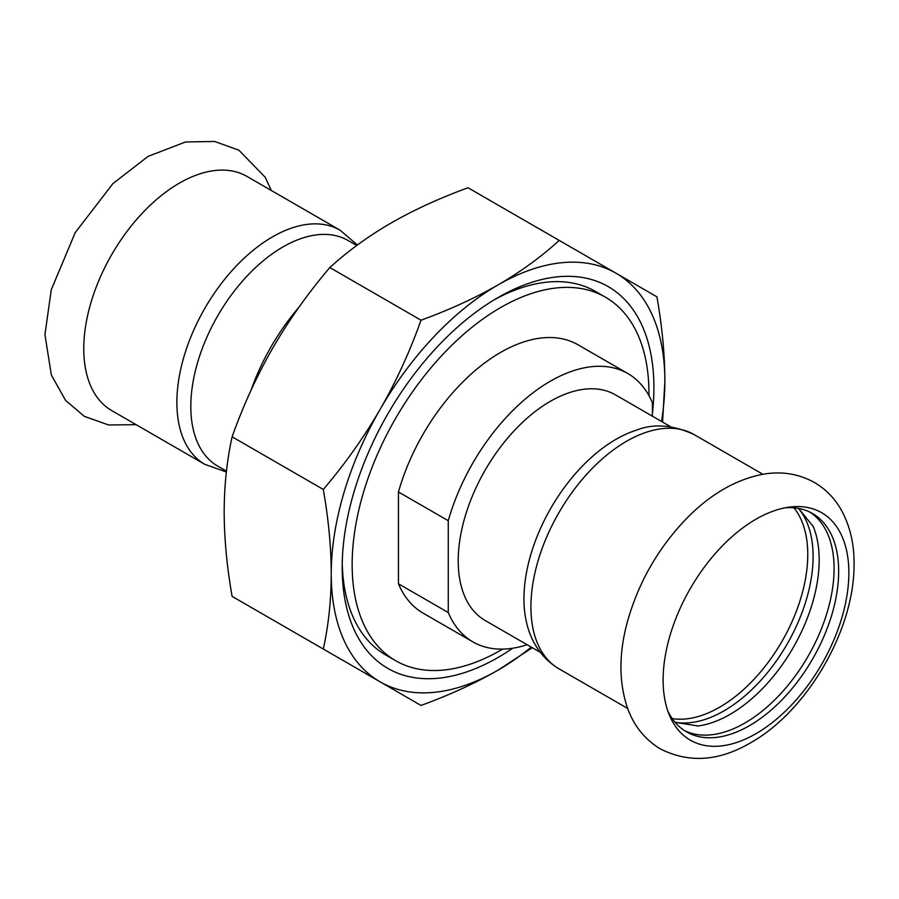 <?xml version="1.0" encoding="UTF-8"?>
<svg xmlns="http://www.w3.org/2000/svg" width="899" height="899" viewBox="0 0 899 899"><rect width="100%" height="100%" fill="white"/><g stroke="black" fill="none" stroke-linecap="round" stroke-linejoin="round"><path stroke-width="1.35" d="M755.992 519.195A131.333 75.831 120 0 0 663.125 680.049A131.333 75.831 120 0 0 669.238 714.784A131.333 75.831 120 0 0 755.992 733.674A131.333 75.831 120 0 0 847.319 593.16A131.333 75.831 120 0 0 789.131 507.126A131.333 75.831 120 0 0 755.992 519.195M697.388 726.077A126.051 72.774 120 0 0 698.13 725.976A126.051 72.774 120 0 0 730.044 714.379A126.051 72.774 120 0 0 813.269 526.556A126.051 72.774 120 0 0 812.977 525.859M675.61 722.324A126.051 72.774 120 0 0 723.965 710.862A126.051 72.774 120 0 0 802.245 611.972A126.051 72.774 120 0 0 798.84 508.868M684.251 730.471A126.051 72.774 120 0 0 744.956 722.987A126.051 72.774 120 0 0 826.664 613.983A126.051 72.774 120 0 0 810.224 512.284M667.822 711.019A126.051 72.774 120 0 0 686.499 731.865A126.051 72.774 120 0 0 749.53 725.628A126.051 72.774 120 0 0 831.878 614.545A126.051 72.774 120 0 0 812.55 513.531A126.051 72.774 120 0 0 785.153 507.789M340.08 230.189A135.21 78.067 -60 0 0 235.898 266.407A135.21 78.067 -60 0 0 176.878 402.482A135.21 78.067 -60 0 0 204.871 464.378L111.779 410.618A135.21 78.067 -60 0 1 83.776 348.722A135.21 78.067 -60 0 1 142.795 212.658A135.21 78.067 -60 0 1 246.989 176.429L340.08 230.189L357.409 245M558.92 668.777A135.21 78.067 120 0 1 530.916 606.881A135.21 78.067 120 0 1 626.524 441.285A135.21 78.067 120 0 1 694.129 434.588C673.036 424.856 653.91 423.339 636.75 430.048A130.276 75.213 120 0 0 616.073 439.274A130.276 75.213 120 0 0 526.297 621.355C529.803 637.942 539.209 657.012 558.92 668.777L627.671 708.468M226.458 471.143L217.794 466.143A130.276 75.213 -60 0 1 197.825 361.746A130.276 75.213 -60 0 1 282.938 246.944A130.276 75.213 -60 0 1 348.082 240.494L356.734 245.494M662.585 422.069L664.867 381.198C664.822 354.847 662.17 326.719 656.933 296.839L559.212 240.415C541.198 256.867 520.813 271.7 498.057 284.893C475.2 298.03 449.522 309.795 421.024 320.201C409.809 351.711 396.178 381.457 380.097 409.405A235.909 136.21 120 0 0 331.237 573.82A235.909 136.21 120 0 0 380.097 681.824A235.909 136.21 120 0 0 498.057 670.137A235.909 136.21 120 0 0 531.253 647.111M661.529 421.462A235.909 136.21 120 0 0 664.867 381.198A235.909 136.21 120 0 0 616.006 273.206A235.909 136.21 120 0 0 498.057 284.893A235.909 136.21 120 0 0 380.097 409.405C363.926 437.307 344.991 463.996 323.303 489.449C328.54 519.341 331.192 547.457 331.237 573.82C331.192 600.127 328.54 625.198 323.303 649.033L421.024 705.445C449.522 695.039 475.2 683.274 498.057 670.137L532.309 647.718M323.303 649.033L232.111 596.385C226.874 566.494 224.233 538.377 224.177 512.014C224.233 485.707 226.874 460.636 232.111 436.802C243.326 405.292 256.957 375.557 273.038 347.598C289.208 319.696 308.143 293.018 329.832 267.554C347.857 251.102 368.242 236.28 390.998 223.076C413.843 209.939 439.521 198.173 468.031 187.767L559.212 240.415M323.303 489.449L232.111 436.802M329.832 267.554L421.024 320.201M652.416 413.248A220.424 127.265 120 0 0 498.046 297.547A220.424 127.265 120 0 0 342.193 567.494A220.424 127.265 120 0 0 498.057 657.484A220.424 127.265 120 0 0 512.711 648.224M494.27 299.783A209.86 121.163 -60 0 1 595.509 291.456L605.465 297.209A209.86 121.163 120 0 0 500.541 307.604A209.86 121.163 120 0 0 360.757 617.152A209.86 121.163 120 0 0 395.616 660.686A209.86 121.163 120 0 0 502.563 649.123M395.616 660.686L385.66 654.944A209.86 121.163 -60 0 1 342.238 563.111M298.974 307.222A154.931 89.45 120 0 0 251.035 390.256M670.598 426.699L615.478 394.875A130.276 75.213 120 0 0 550.334 401.325A130.276 75.213 120 0 0 465.233 516.127A130.276 75.213 120 0 0 485.202 620.524L540.321 652.348M652.416 416.203L652.416 402.853A154.931 89.45 120 0 0 627.805 373.523L578.012 344.778A154.931 89.45 120 0 0 398.459 491.978L448.264 520.723L448.264 612.545L398.459 583.799A154.931 89.45 120 0 0 423.081 613.118L472.874 641.875A154.931 89.45 120 0 0 527.117 644.729M627.805 373.523A154.931 89.45 120 0 0 448.264 520.723M448.264 612.545A154.931 89.45 120 0 0 472.874 641.875M648.921 395.616A209.86 121.163 120 0 0 605.465 297.209M398.459 491.978L398.459 583.799M672.25 718.604A124.646 71.965 120 0 0 762.015 670.204A124.646 71.965 120 0 0 807.763 554.548A124.646 71.965 120 0 0 793.952 507.823M750.721 742.709C807.066 711.12 854.14 630.368 854.05 565.235C854.376 544.401 850.083 525.904 841.172 509.767C834.677 498.338 825.889 489.314 814.831 482.718C798.526 473.582 780.77 470.851 761.577 474.515C735.787 479.852 711.581 493.708 688.96 516.105C659.214 546.131 638.638 581.541 627.244 622.322C618.815 653.697 618.838 682.105 627.333 707.547C633.683 725.594 644.684 739.383 660.338 748.889C688.937 763.363 719.065 761.307 750.721 742.709M698.13 725.976L675.868 722.481L674.576 721.672M813.269 526.556L799.11 509.025L797.761 508.306M271.341 190.498L265.183 177.215L238.842 150.167L214.625 141.469L185.587 141.963L148.088 156.37L112.959 183.553L75.213 232.627L51.254 289.781L44.95 334.619L51.333 374.995L65.582 400.415L84.337 416.349L108.599 424.98L136.131 424.688M694.129 434.588L762.869 474.279M204.871 464.378L226.368 471.975"/></g></svg>
